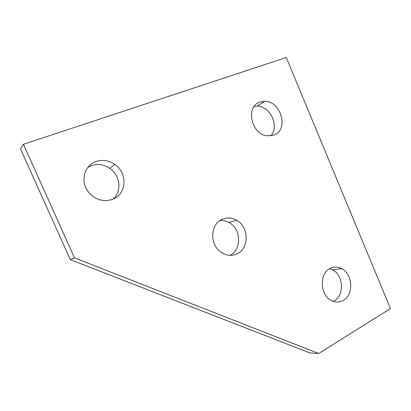 <?xml version="1.0" encoding="UTF-8"?>
<svg xmlns="http://www.w3.org/2000/svg" width="411" height="411" viewBox="0 0 411 411"><rect width="100%" height="100%" fill="white"/><g stroke="black" fill="none" stroke-linecap="round" stroke-linejoin="round"><path stroke-width="0.62" d="M95.948 161.549C84.306 165.314 80.053 181.349 88.19 191.716C95.075 199.813 103.223 202.346 112.635 199.309C126.711 194.305 127.908 172.995 114.808 164.4C108.802 160.362 102.519 159.411 95.948 161.549M112.979 199.171C122.021 191.516 120.331 175.384 109.829 168.382C103.952 164.457 97.803 163.547 91.376 165.648L87.862 167.385M259.999 102.026C245.388 106.285 251.044 134.104 266.919 135.81L273.901 135.111C289.108 129.968 281.222 100.916 264.725 101.281L259.999 102.026M329.946 268.542C319.609 273.5 319.727 293.639 330.259 299.85C334.688 302.558 339.044 302.737 343.324 300.379C353.963 294.759 352.766 273.926 341.608 268.604C337.652 266.585 333.768 266.559 329.946 268.542M333.321 301.361L334.148 300.919C344.659 295.417 343.519 275.016 332.525 269.816L329.668 268.696M222.223 219.284C210.53 223.903 209.307 243.929 220.414 251.794C225.865 255.693 231.424 256.372 237.085 253.834C249.534 248.372 249.009 226.636 236.417 220.137C231.696 217.563 226.964 217.28 222.223 219.284M74.504 257.897L23.442 144.266L286.272 57.509L390.45 308.579L318.7 353.491L74.504 257.897L70.332 259.649L20.55 149.013L23.442 144.266M70.332 259.649L309.766 352.885L318.7 353.491M229.919 255.344C241.93 249.79 241.278 228.819 229.04 222.551C226.194 220.959 223.214 220.265 220.096 220.466M270.757 135.907C279.783 126.583 270.315 105.838 257.086 106.156L254.209 106.403M236.417 220.137L229.04 222.551M341.608 268.604L332.525 269.816M264.725 101.281L257.086 106.156M114.808 164.4L109.829 168.382"/></g></svg>
